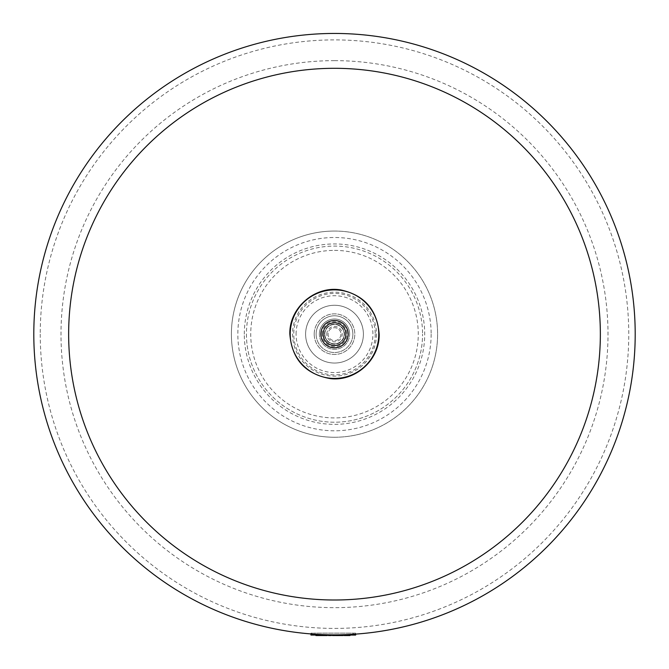 <?xml version="1.0" encoding="UTF-8"?>
<svg xmlns="http://www.w3.org/2000/svg" width="669" height="669" viewBox="0 0 669 669"><rect width="100%" height="100%" fill="white"/><g stroke="black" fill="none" stroke-linecap="round" stroke-linejoin="round"><path stroke-width="0.5" stroke-dasharray="3.35 2.51" d="M246.435 334.149A88.065 88.065 0 0 0 334.5 422.214A88.065 88.065 0 0 0 422.565 334.149A88.065 88.065 0 0 1 334.5 422.214A88.065 88.065 0 0 1 246.435 334.149A88.065 88.065 0 0 1 334.5 246.092A88.065 88.065 0 0 1 422.565 334.149A88.065 88.065 0 0 0 334.5 246.092A88.065 88.065 0 0 0 246.435 334.149M334.5 437.25A103.101 103.101 0 0 1 231.399 334.149A103.101 103.101 0 0 1 334.5 231.056A103.101 103.101 0 0 1 437.601 334.149A103.101 103.101 0 0 1 334.5 437.25A103.101 103.101 0 0 1 231.399 334.149A103.101 103.101 0 0 1 334.5 231.056A103.101 103.101 0 0 1 437.601 334.149A103.101 103.101 0 0 1 334.5 437.25A103.101 103.101 0 0 1 231.399 334.149A103.101 103.101 0 0 1 334.5 231.056A103.101 103.101 0 0 0 231.399 334.149A103.101 103.101 0 0 0 334.5 437.25M363.392 334.149A28.892 28.892 0 0 1 334.5 363.041A28.892 28.892 0 0 1 305.608 334.149A28.892 28.892 0 0 0 334.5 363.041A28.892 28.892 0 0 0 363.392 334.149A28.892 28.892 0 0 0 334.5 305.265A28.892 28.892 0 0 0 305.608 334.149A28.892 28.892 0 0 1 334.5 305.265A28.892 28.892 0 0 1 363.392 334.149M314.204 334.149A20.296 20.296 0 0 0 334.5 354.445A20.296 20.296 0 0 0 354.796 334.149A20.296 20.296 0 0 0 334.5 313.853A20.296 20.296 0 0 0 314.204 334.149A20.296 20.296 0 0 0 334.5 354.445A20.296 20.296 0 0 0 354.796 334.149A20.296 20.296 0 0 0 334.5 313.853A20.296 20.296 0 0 0 314.204 334.149M244.294 334.149A90.206 90.206 0 0 1 334.5 243.942A90.206 90.206 0 0 1 424.706 334.149A90.206 90.206 0 0 1 334.5 424.363A90.206 90.206 0 0 1 244.294 334.149M635.199 334.149A300.699 300.699 0 0 0 334.5 33.45A300.699 300.699 0 0 0 33.801 334.149A300.699 300.699 0 0 0 334.5 634.856A300.699 300.699 0 0 0 635.199 334.149A300.699 300.699 0 0 0 334.5 33.45A300.699 300.699 0 0 0 33.801 334.149A300.699 300.699 0 0 0 334.5 634.856A300.699 300.699 0 0 0 635.199 334.149A300.699 300.699 0 0 0 334.5 33.45A300.699 300.699 0 0 0 33.801 334.149A300.699 300.699 0 0 0 334.5 634.856A300.699 300.699 0 0 0 635.199 334.149A300.699 300.699 0 0 0 334.5 33.45A300.699 300.699 0 0 0 33.801 334.149A300.699 300.699 0 0 0 334.5 634.856A300.699 300.699 0 0 0 635.199 334.149A300.699 300.699 0 0 1 334.5 634.856A300.699 300.699 0 0 1 33.801 334.149A300.699 300.699 0 0 1 334.5 33.45A300.699 300.699 0 0 1 635.199 334.149A300.699 300.699 0 0 0 334.5 33.45A300.699 300.699 0 0 0 33.801 334.149A300.699 300.699 0 0 0 334.5 634.856A300.699 300.699 0 0 0 635.199 334.149A300.699 300.699 0 0 1 334.5 634.856A300.699 300.699 0 0 1 33.801 334.149A300.699 300.699 0 0 1 334.5 33.45A300.699 300.699 0 0 1 635.199 334.149A300.699 300.699 0 0 0 334.5 33.45A300.699 300.699 0 0 0 33.801 334.149M334.5 60.645A273.504 273.504 0 0 0 60.996 334.149A273.504 273.504 0 0 0 334.5 607.661A273.504 273.504 0 0 0 608.004 334.149A273.504 273.504 0 0 0 334.5 60.645M40.24 334.149A294.26 294.26 0 0 0 334.5 628.408A294.26 294.26 0 0 0 628.76 334.149A294.26 294.26 0 0 0 334.5 39.897A294.26 294.26 0 0 0 40.24 334.149M340.947 334.149A6.447 6.447 0 0 1 334.5 340.596A6.447 6.447 0 0 1 328.053 334.149A6.447 6.447 0 0 1 334.5 327.71A6.447 6.447 0 0 1 340.947 334.149A6.447 6.447 0 0 1 334.5 340.596A6.447 6.447 0 0 1 328.053 334.149A6.447 6.447 0 0 1 334.5 327.71A6.447 6.447 0 0 1 340.947 334.149M344.167 334.149A9.667 9.667 0 0 1 334.5 343.816A9.667 9.667 0 0 1 324.833 334.149A9.667 9.667 0 0 1 334.5 324.482A9.667 9.667 0 0 1 344.167 334.149A9.667 9.667 0 0 1 334.5 343.816A9.667 9.667 0 0 1 324.833 334.149A9.667 9.667 0 0 1 334.5 324.482A9.667 9.667 0 0 1 344.167 334.149M319.356 334.149A15.144 15.144 0 0 1 334.5 319.013A15.144 15.144 0 0 1 349.644 334.149A15.144 15.144 0 0 1 334.5 349.293A15.144 15.144 0 0 1 319.356 334.149A15.144 15.144 0 0 1 334.5 319.013A15.144 15.144 0 0 1 349.644 334.149A15.144 15.144 0 0 1 334.5 349.293A15.144 15.144 0 0 1 319.356 334.149A15.144 15.144 0 0 1 334.5 319.013A15.144 15.144 0 0 1 349.644 334.149M324.724 334.149A9.776 9.776 0 0 1 334.5 324.381A9.776 9.776 0 0 1 344.276 334.149A9.776 9.776 0 0 1 334.5 343.925A9.776 9.776 0 0 1 324.724 334.149M352.864 334.149A18.364 18.364 0 0 1 334.5 352.513A18.364 18.364 0 0 1 316.136 334.149A18.364 18.364 0 0 1 334.5 315.785A18.364 18.364 0 0 1 352.864 334.149A18.364 18.364 0 0 1 334.5 352.513A18.364 18.364 0 0 1 316.136 334.149A18.364 18.364 0 0 1 334.5 315.785A18.364 18.364 0 0 1 352.864 334.149A18.364 18.364 0 0 0 334.5 315.785A18.364 18.364 0 0 0 316.136 334.149M317.842 635.065L317.842 635.55L315.91 635.55L315.91 635.065L319.289 635.065L319.289 635.55L317.842 635.55L317.842 635.065M319.289 635.065L315.91 635.065M328.42 635.065L331.322 635.065L328.42 635.065M331.322 635.065L330.352 635.065L331.322 635.065L331.322 635.55L328.42 635.55M330.352 635.065L330.352 635.55L330.352 635.065M334.918 635.065L332.351 635.065L334.918 635.065L334.918 635.55L332.351 635.55L332.351 635.065M349.051 635.065L349.051 635.55L350.012 635.55L350.012 635.065L350.012 635.55L348.081 635.55L348.081 635.065L350.012 635.065L348.081 635.065L348.081 635.55L346.149 635.55L346.149 635.065L348.081 635.065L344.217 635.065L346.149 635.065L346.149 635.55L344.217 635.55L345.179 635.55L344.217 635.55L344.217 635.065L345.179 635.065L344.217 635.065L344.217 635.55L344.217 635.065M350.012 635.065L350.012 635.55L349.051 635.55M348.081 635.065L348.081 635.55M346.149 635.065L346.149 635.55M345.179 635.065L345.179 635.55M336.072 635.065L343.247 635.065L335.495 635.065L336.072 635.065L335.495 635.55M343.247 635.55L336.072 635.55M339.492 635.065L339.492 635.55M342.904 635.065L342.904 635.55L342.904 635.065M338.054 635.065L340.479 635.065L338.054 635.065L337.812 635.55L340.479 635.55L338.054 635.55M340.479 635.065L340.479 635.55M323.537 635.065L319.539 635.065L326.949 635.065L323.537 635.065L323.537 635.55L326.949 635.55L319.539 635.55M322.098 635.065L324.524 635.065L322.098 635.065L321.856 635.55L324.524 635.55L322.098 635.55M324.524 635.065L324.524 635.55M327.292 635.55L323.537 635.55M320.117 635.065L320.117 635.55M326.949 635.065L326.949 635.55L326.949 635.065M355.624 634.112L355.624 633.133L353.207 633.133L355.624 633.133L355.624 635.065L310.96 635.065L310.96 633.133L313.376 633.133L310.96 633.133L310.96 633.928M353.207 635.065L353.207 633.133L313.376 633.133L353.207 633.133L353.207 634.271M431.154 334.149A96.654 96.654 0 0 1 334.5 430.803A96.654 96.654 0 0 1 237.846 334.149A96.654 96.654 0 0 1 334.5 237.495A96.654 96.654 0 0 1 431.154 334.149M334.5 250.382A83.767 83.767 0 0 1 418.267 334.149A83.767 83.767 0 0 1 334.5 417.916A83.767 83.767 0 0 1 250.733 334.149A83.767 83.767 0 0 1 334.5 250.382M324.482 334.149A10.018 10.018 0 0 1 334.5 324.131A10.018 10.018 0 0 1 344.518 334.149A10.018 10.018 0 0 1 334.5 344.175A10.018 10.018 0 0 1 324.482 334.149M326.781 334.149A7.719 7.719 0 0 1 334.5 326.43A7.719 7.719 0 0 1 342.219 334.149A7.719 7.719 0 0 1 334.5 341.867A7.719 7.719 0 0 1 326.781 334.149M322.04 334.149A12.46 12.46 0 0 1 334.5 321.697A12.46 12.46 0 0 1 346.96 334.149A12.46 12.46 0 0 1 334.5 346.609A12.46 12.46 0 0 1 322.04 334.149M321.103 334.149A13.397 13.397 0 0 1 334.5 320.76A13.397 13.397 0 0 1 347.897 334.149A13.397 13.397 0 0 1 334.5 347.546A13.397 13.397 0 0 1 321.103 334.149M296.083 334.149A38.417 38.417 0 0 1 334.5 295.731A38.417 38.417 0 0 1 372.917 334.149A38.417 38.417 0 0 1 334.5 372.574A38.417 38.417 0 0 1 296.083 334.149M375.225 334.149A40.725 40.725 0 0 1 334.5 374.874A40.725 40.725 0 0 1 293.775 334.149A40.725 40.725 0 0 1 334.5 293.432A40.725 40.725 0 0 1 375.225 334.149M376.471 334.149A41.971 41.971 0 0 1 334.5 376.129A41.971 41.971 0 0 1 292.529 334.149A41.971 41.971 0 0 1 334.5 292.177A41.971 41.971 0 0 1 376.471 334.149M319.046 635.065L319.046 635.55M313.376 634.112L313.376 635.065M337.812 635.065L337.812 635.55M321.856 635.065L321.856 635.55"/><path stroke-width="1" d="M319.289 635.065L319.289 635.55L315.91 635.55L315.91 635.065M318.285 635.065L318.285 635.55M331.322 635.065L331.322 635.55L331.322 635.065L331.322 635.55L328.429 635.55L328.42 635.065L328.429 635.55M332.351 635.065L332.351 635.55L334.918 635.55L334.918 635.065M350.012 635.065L350.012 635.55L348.081 635.55L348.081 635.065M344.217 635.065L344.217 635.55L348.081 635.55M346.149 635.065L346.149 635.55M343.247 635.065L343.247 635.55L335.495 635.55L335.495 635.065M327.292 635.065L327.292 635.55L319.539 635.55L319.539 635.065M310.96 633.928L310.96 635.065L355.624 635.065L355.624 634.112M33.801 334.149A300.699 300.699 0 0 1 334.5 33.45A300.699 300.699 0 0 1 635.199 334.149A300.699 300.699 0 0 1 334.5 634.856A300.699 300.699 0 0 1 33.801 334.149A300.699 300.699 0 0 0 334.5 634.856A300.699 300.699 0 0 0 635.199 334.149M334.5 600.001A265.852 265.852 0 0 1 68.648 334.149A265.852 265.852 0 0 1 334.5 68.305A265.852 265.852 0 0 1 600.352 334.149A265.852 265.852 0 0 1 334.5 600.001M378.779 334.149A44.279 44.279 0 0 1 334.5 378.428A44.279 44.279 0 0 1 290.221 334.149A44.279 44.279 0 0 1 334.5 289.878A44.279 44.279 0 0 1 378.779 334.149M348.173 334.149A13.673 13.673 0 0 1 334.5 347.821A13.673 13.673 0 0 1 320.827 334.149A13.673 13.673 0 0 1 334.5 320.484A13.673 13.673 0 0 1 348.173 334.149M345.865 334.149A11.365 11.365 0 0 1 334.5 345.522A11.365 11.365 0 0 1 323.135 334.149A11.365 11.365 0 0 1 334.5 322.784A11.365 11.365 0 0 1 345.865 334.149M313.376 634.112L313.376 635.065M353.207 634.271L353.207 635.065M289.844 334.149C291.935 359.337 305.415 374.155 330.294 378.612C355.523 381.748 379.908 359.579 379.156 334.149C377.308 309.923 364.521 295.18 340.789 289.936C314.957 285.429 289.016 307.941 289.844 334.149"/></g></svg>

